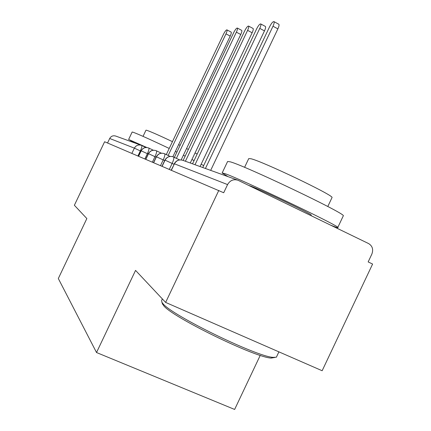 <?xml version="1.0" encoding="UTF-8"?>
<svg xmlns="http://www.w3.org/2000/svg" width="431" height="431" viewBox="0 0 431 431"><rect width="100%" height="100%" fill="white"/><g stroke="black" fill="none" stroke-linecap="round" stroke-linejoin="round"><path stroke-width="0.65" d="M218.808 190.405L165.639 302.422L322.151 370.735L372.599 264.052L368.16 261.924L371.845 254.128C373.542 249.506 372.47 245.993 368.634 243.585L238.057 180.271C233.559 178.903 230.062 180.341 227.573 184.587L223.7 192.749L104.614 141.751L74.374 205.275L86.852 218.555L58.314 278.528L96.522 352.526L234.631 409.45L260.243 355.359M131.886 153.371L134.375 148.14L109.695 138.486L107.545 143M109.695 138.486C111.117 136.083 113.154 135.286 115.804 136.094L140.996 145.199M165.639 302.422L135.549 270.393L96.522 352.526M153.35 150.236L148.506 147.914C145.349 146.944 142.914 147.914 141.201 150.812L138.62 156.237M161.393 153.194L156.108 150.661C152.833 149.659 150.306 150.661 148.533 153.673L145.85 159.319M170.116 156.41L164.33 153.63C160.93 152.59 158.306 153.641 156.458 156.776L153.668 162.649M179.614 159.912L173.257 156.857C169.717 155.774 166.986 156.868 165.062 160.138L162.148 166.264M231.086 32.072L231.167 32.109C231.512 32.605 231.188 33.93 230.202 36.096L225.973 33.86C226.965 31.695 227.288 30.364 226.954 29.879C226.173 29.814 225.02 31.274 223.49 34.264L166.307 154.573M230.202 36.096L172.874 156.717M225.973 33.86L168.171 155.467M241.624 30.326L241.721 30.375C242.087 30.897 241.764 32.271 240.751 34.496L236.377 32.174C237.389 29.944 237.718 28.57 237.362 28.053C236.522 27.967 235.304 29.48 233.699 32.605L174.393 157.396M240.751 34.496L181.16 159.906M236.377 32.174L176.403 158.366M253.002 28.441L253.116 28.5C253.503 29.06 253.18 30.482 252.14 32.772L247.604 30.353C248.649 28.058 248.983 26.636 248.601 26.081C247.701 25.962 246.403 27.541 244.716 30.822L183.132 160.424M252.14 32.772L190.27 163.004M247.604 30.353L185.411 161.248M265.318 26.399L265.453 26.474C265.868 27.072 265.544 28.548 264.472 30.903L259.769 28.376C260.841 26.022 261.175 24.545 260.771 23.953C259.796 23.797 258.417 25.44 256.634 28.888L192.533 163.823M264.472 30.903L200.049 166.538M259.769 28.376L195.006 164.717M278.69 24.184L278.862 24.276C279.304 24.917 278.976 26.447 277.876 28.866L272.99 26.232C274.089 23.807 274.423 22.277 273.997 21.642C272.942 21.437 271.465 23.15 269.58 26.787L202.742 167.514M277.876 28.866L210.678 170.38M272.99 26.232L205.431 168.483M132.139 132.069L132.845 132.155C137.672 133.831 149.794 139.261 169.216 148.447M134.348 142.796L129.241 139.73L146.809 147.504M145.969 130.205L146.562 130.248C150.166 131.401 158.797 135.205 172.448 141.648M178.623 144.617L180.12 145.344M186.564 148.533L188.352 149.433M195.06 152.913L197.166 154.072M175.401 151.405L176.899 152.127M183.364 155.268L185.163 156.151M191.93 159.508L194.074 160.585M201.148 164.227L203.658 165.574M274.876 357.461L271.185 358.069C255.071 357.611 171.947 316.979 163.624 305.611L162.158 303.031M162.352 298.931L161.609 300.499L161.911 302.336L162.918 303.602C171.387 315.131 256.79 356.863 273.195 357.364L276.368 357.213L276.993 355.887M222.186 172.901L227.6 161.496L230.224 161.824C244.393 165.429 342.683 212.192 343.383 215.651L343.146 216.141M228.021 176.645L222.143 172.987L224.659 173.548C238.462 177.933 336.773 224.68 337.839 227.358C338.626 228.091 337.015 227.67 333.001 226.097L330.572 225.127M244.582 167.352L248.725 158.613L250.912 158.732C262.334 161.291 332.075 194.559 332.085 197.441L331.897 197.845M248.725 185.432L250.028 185.853C258.729 188.816 310.983 213.706 311.274 215.021L311.198 215.171M141.756 145.5L145.899 147.499L141.729 145.489C142.187 146.039 141.724 147.844 140.339 150.909L137.942 155.952M140.905 151.184L134.375 148.14C136.024 145.349 138.373 144.417 141.422 145.355L141.718 145.484L141.422 145.355M227.573 184.587L174.431 163.802L171.393 170.202M237.433 180.045L182.97 160.37C179.291 159.244 176.441 160.386 174.431 163.802L171.22 170.132M148.506 147.914C145.285 146.928 142.812 147.881 141.099 150.775L147.38 153.684L144.891 158.915M148.205 154.072L147.386 153.678C148.797 150.554 149.271 148.679 148.814 148.048M156.097 157.202L154.982 156.674L152.396 162.11M164.664 160.601L163.209 159.906L160.515 165.569M173.989 164.308L172.141 163.419L169.335 169.324M156.108 150.661C152.757 149.638 150.193 150.629 148.409 153.635L154.982 156.674M164.33 153.63C160.849 152.569 158.177 153.598 156.324 156.733L163.209 159.906C164.734 156.523 165.218 154.476 164.664 153.781M156.426 150.802C156.932 151.464 156.453 153.42 154.988 156.668M173.257 156.857C169.625 155.747 166.84 156.825 164.906 160.09L172.141 163.424C173.725 159.89 174.21 157.751 173.596 157.008M141.099 150.775L138.518 156.194M148.409 153.635L145.732 159.271M156.324 156.733L153.533 162.595M164.906 160.09L162.002 166.204M182.97 160.37C179.177 159.211 176.274 160.337 174.253 163.748M226.954 29.879L231.167 32.109M237.362 28.053L241.721 30.375M248.601 26.081L253.116 28.5M260.771 23.953L265.453 26.474M273.997 21.642L278.862 24.276M132.155 132.031L128.578 139.558M143.044 136.363L145.985 130.178M162.632 304.361L161.911 302.336M311.274 215.021L310.983 215.629M278.9 351.858L276.368 357.213M327.786 206.519L332.085 197.441M343.383 215.651L337.839 227.358M271.185 358.069L273.195 357.364"/></g></svg>
